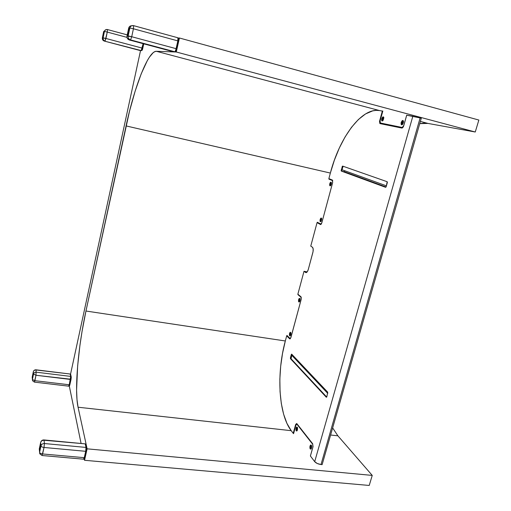 <?xml version="1.0" encoding="UTF-8"?>
<svg xmlns="http://www.w3.org/2000/svg" width="511" height="511" viewBox="0 0 511 511"><rect width="100%" height="100%" fill="white"/><g stroke="black" fill="none" stroke-linecap="round" stroke-linejoin="round"><path stroke-width="0.77" d="M69.292 386.003L81.089 443.471L69.292 386.003M84.27 458.993L84.539 460.29L369.223 485.45L84.539 460.29L87.113 448.83L372.238 475.409L369.223 485.45L372.238 475.409L87.113 448.83L78.062 407.222L291.213 430.677L78.062 407.222C74.255 390.046 78.202 346.356 85.957 311.027L285.317 340.978L85.957 311.027L126.076 125.917L330.355 173.063L126.076 125.917C134.336 87.132 148.145 50.844 156.372 51.292L379.513 110.561L156.372 51.292L176.282 52.001L475.262 132.004L427.911 123.413L419.742 123.63L424.2 123.106L427.911 123.413L420.381 121.414L427.911 123.413L475.262 132.004L478.852 120.04L475.262 132.004L176.282 52.001L179.425 37.999L478.852 120.04L179.425 37.999L178.365 38.05L179.425 37.999L176.282 52.001L156.372 51.292L154.795 51.637L153.083 52.767L149.353 57.238L147.372 60.502L141.215 73.801L135.096 91.309L129.424 111.583L85.957 311.027L82.028 331.543L79.908 345.525L77.64 365.953L76.586 389.97L77.001 399.647L78.062 407.222L87.113 448.83L84.539 460.29L84.27 458.993M330.611 435.014L337.886 435.813L372.238 475.409L337.886 435.813L330.611 435.014M332.642 427.918L337.886 435.813L332.642 427.918M140.531 50.576L70.531 374.224L140.531 50.576M127.916 32.084L129.149 28.712L128.913 31.982L129.008 28.788L127.686 33.349L127.629 35.291L128.267 34.346L128.913 31.982L127.686 35.348L127.916 32.084L128.836 32.334L127.916 32.084M133.607 25.659L133.039 25.556C131.391 25.55 130.324 26.368 129.858 27.996L133.422 28.776L133.633 25.659L133.422 28.776L129.858 27.996C130.324 26.368 131.391 25.55 133.039 25.556L133.607 25.659M173.133 51.675L129.366 39.973L130.561 39.922C128.746 39.232 127.948 37.903 128.165 35.936L126.99 36.026C126.773 37.974 127.565 39.29 129.366 39.973L129.366 39.973C127.578 39.283 126.785 37.967 126.99 36.026L128.663 28.162C129.117 26.572 130.145 25.761 131.755 25.742C130.145 25.761 129.117 26.572 128.663 28.162L129.858 27.996L128.165 35.936C127.948 37.903 128.746 39.232 130.561 39.922L131.723 36.728L126.984 36.064M126.99 36.026L128.663 28.162L129.858 27.996L128.165 35.936L131.723 36.728L133.422 28.776L177.834 40.88L176.091 48.66L131.723 36.728L133.422 28.776L177.834 40.88L177.93 37.788L133.665 25.671M176.787 48.877L178.537 41.11L177.834 40.88L176.091 48.66C175.631 50.544 175.184 51.573 174.756 51.745L173.191 51.688L129.366 39.973L130.561 39.922L174.756 51.745C175.184 51.573 175.631 50.544 176.091 48.66L131.723 36.728L130.561 39.922L174.756 51.745L173.191 51.688M176.091 48.66L176.793 48.884L176.091 48.66M177.885 37.788L177.834 40.88L178.537 41.129M127.245 38.172L129.347 39.973L173.159 51.688L174.858 51.764C175.733 51.867 176.378 50.908 176.793 48.884L178.646 39.002M175.848 51.055L176.787 48.896L175.848 51.055M178.62 40.701L178.703 39.123M103.069 34.716L103.963 32.008L103.72 34.646L103.874 32.065L102.883 35.732L102.788 37.303L103.228 36.549L103.72 34.646L102.826 37.348L103.069 34.716L103.669 34.876L103.069 34.716M107.47 29.561L107.01 29.478C105.668 29.478 104.812 30.13 104.442 31.446L107.259 32.078L107.489 29.561L107.259 32.078L104.442 31.446C104.812 30.13 105.668 29.478 107.01 29.478L107.47 29.561M103.663 31.548L106.064 29.593L103.663 31.548L104.442 31.446L103.12 37.833C102.954 39.417 103.605 40.484 105.087 41.04L105.93 38.472L102.353 37.891C102.187 39.462 102.839 40.522 104.314 41.072C102.852 40.516 102.2 39.456 102.353 37.891L103.663 31.548L104.442 31.446L103.12 37.833L105.93 38.472L107.259 32.078L126.984 37.367L107.259 32.078L105.087 41.04C103.605 40.484 102.954 39.417 103.12 37.833L102.353 37.891L103.663 31.548M104.289 41.072L141.215 50.583L104.301 41.072L141.215 50.583L142.173 48.091L105.93 38.472L142.78 48.27L142.103 50.027L142.773 48.283M140.155 50.544L141.298 50.602C141.988 50.717 142.48 49.937 142.78 48.27L143.744 43.818L142.773 48.27L142.173 48.091L143.131 43.659L141.215 50.583L140.186 50.551L104.314 41.072L102.628 39.724M107.489 29.561L127.233 34.876L107.502 29.568L106.218 29.6M140.174 50.544L104.301 41.072M32.761 374.716L33.253 373.202L32.953 376.607L33.298 374.295L33.253 373.202L32.851 374.295L32.378 377.693L32.953 376.607L32.455 378.114L32.761 374.716L33.253 374.774L32.761 374.716M36.351 372.2C34.889 372.155 33.95 372.781 33.528 374.078L36 375.272L36.102 369.983C34.646 369.938 33.713 370.558 33.298 371.848C33.713 370.558 34.646 369.938 36.102 369.983L36 375.272L33.528 374.078C33.95 372.781 34.889 372.155 36.351 372.2L70.69 376.403L36.351 372.2M33.356 371.625L33.356 371.625C33.803 370.366 34.697 369.76 36.032 369.811L70.109 374.014L36.102 369.983L70.109 374.014L70.697 374.493L70.211 374.186L70.69 376.403L70.211 374.186L70.697 374.486L71.176 376.709L70.69 376.403L69.266 384.777L34.876 380.689L32.41 379.488L32.557 380.727L34.403 382.119L36 375.272L70.422 379.437L70.69 376.403L71.253 377.035L71.042 379.328L70.422 379.437L69.266 384.777L34.876 380.689L36 375.272L71.055 379.251L69.898 384.585M32.302 378.389L32.225 377.029L32.302 378.389M32.41 379.488L32.187 377.227L33.298 371.848L33.528 374.078L32.41 379.488L32.187 377.227L33.298 371.848L33.528 374.078L32.41 379.488L34.876 380.689L34.403 382.119L32.557 380.727M71.042 379.328L69.886 384.662C69.637 385.85 69.247 386.354 68.723 386.175L69.266 384.777L69.886 384.662L69.266 384.777L68.615 385.99M71.055 379.251L71.24 377.131L71.055 379.251M69.445 385.435L69.835 384.866M39.986 446.026L40.58 444.378L40.267 448.83L40.682 445.95L40.522 444.398L39.986 446.026L39.551 450.134L39.82 450.338L40.267 448.83L39.673 450.478L39.986 446.026L40.669 446.09L39.986 446.026M44.419 443.535C42.637 443.529 41.493 444.302 40.982 445.86C41.244 446.684 42.253 447.221 44.01 447.464L44.419 443.535L44.042 440.246C42.279 440.233 41.142 441.006 40.637 442.552C41.142 441.006 42.279 440.233 44.042 440.246L44.419 443.535L44.01 447.464C42.253 447.221 41.244 446.684 40.982 445.86C41.493 444.302 42.637 443.529 44.419 443.535L85.995 447.432L44.419 443.535M40.739 442.149L40.637 442.552L40.739 442.149C41.308 440.648 42.368 439.907 43.92 439.933L85.107 443.855L44.042 440.246L85.107 443.855L85.874 444.513L85.292 444.168L85.995 447.432L85.292 444.168L85.874 444.513L86.672 448.173L85.995 447.432L85.707 451.309L84.277 457.677L42.624 453.953C40.867 453.711 39.864 453.174 39.609 452.331L39.775 453.794L42.055 455.512L44.01 447.464L85.707 451.309L85.995 447.432L86.583 447.783L86.429 451.13L85.707 451.309L84.277 457.677L42.624 453.953L44.01 447.464L85.707 451.309L86.455 450.983L84.998 457.492L86.423 451.136M39.411 450.351L39.353 448.613L39.411 450.351M39.609 452.331L39.277 448.971L40.637 442.552L40.982 445.86L39.609 452.331L39.277 448.971L40.637 442.552L40.982 445.86L39.609 452.331C39.864 453.174 40.867 453.711 42.624 453.953L41.934 455.173M85.03 457.358L84.992 457.498C84.685 458.769 84.226 459.338 83.619 459.197L84.277 457.677L84.998 457.492L84.277 457.677L83.625 459.197L83.427 458.865M86.455 450.983L86.653 448.275L86.455 450.983M84.43 458.175L84.947 457.671M290.587 332.808L290.191 335.491L290.587 332.808M299.727 298.903L299.28 301.586L299.727 298.903M311.071 445.611L310.835 448.632L310.631 447.01L311.071 445.611M297.108 427.611L296.84 430.518L297.108 427.611M402.84 121.177L401.933 124.218L402.023 122.672L402.84 121.177M383.301 117.492L382.439 120.449L382.522 118.942L383.301 117.492M321.381 218.587L320.799 221.289L320.729 219.679L320.161 219.506C320.71 217.999 321.208 217.667 321.668 218.51L321.029 221.474C320.154 222.042 319.867 221.391 320.161 219.506L320.729 219.679L321.087 221.404L320.729 220.318L321.381 218.587M331.064 182.702L330.413 185.429L330.572 183.564L331.377 182.721L330.362 183.871L329.78 183.705C330.368 182.114 330.892 181.756 331.358 182.631L330.649 185.614C329.774 186.189 329.48 185.557 329.78 183.705L330.362 183.871L330.706 185.544L331.352 183.96L331.275 182.408L330.528 182.293L329.78 183.705L329.697 185.391L330.521 185.742L330.298 184.152L331.064 182.702M290.382 333.836L290.912 333.127L290.382 333.836L290.931 333.919L290.331 334.041L290.593 335.286L290.382 333.836M299.484 299.983L300.066 299.229L299.484 299.983L300.059 300.078L299.44 300.187L299.702 301.394L299.484 299.983M310.982 446.595L311.608 445.95L310.982 446.595L311.691 446.671L310.982 446.595L310.899 447.068L311.416 448.409L310.982 446.595M296.987 428.588L297.549 427.937L296.987 428.588L297.613 428.659L296.987 428.588L296.91 429.036L297.281 430.294L296.987 428.588M402.336 122.729L403.505 121.65L402.917 121.701L402.336 122.729L403.3 122.985L402.336 122.729L402.764 124.135L402.304 123.86L402.336 122.729M382.854 120.653L382.375 120.302L382.343 119.223L382.95 117.811L383.806 117.556L383.62 117.051L382.662 117.076L381.66 119.159L381.806 120.807L382.758 120.788L383.838 117.907L382.803 118.993L383.129 120.341L382.803 118.993L383.646 119.216L382.803 118.993L383.806 117.568L382.42 118.903L381.755 118.75C382.573 116.738 383.256 116.342 383.806 117.556L382.905 120.641C381.813 121.414 381.43 120.788 381.755 118.75L382.42 118.903L382.905 120.641M321.055 219.787L321.738 218.925L321.055 219.787L321.675 219.922L321.055 219.787L321.266 221.116L321.055 219.787M330.694 183.973L331.422 183.053L330.694 183.973L331.326 184.113L330.694 183.973L330.892 185.263L330.694 183.973M329.359 179.214L329.435 178.863L329.359 179.214M320.78 224.527L317.74 222.483L320.78 224.527M380.107 122.761L380.535 123.707L380.107 122.761M296.482 424.207L296.897 423.708L296.482 424.207M321.017 464.531L420.125 117.939L421.281 118.252L322.128 464.64L321.017 464.531L420.125 117.939L406.711 115.205L403.747 125.693C403.224 127.265 402.559 128.05 401.761 128.05L380.031 123.605L379.628 120.922L382.356 111.047L382.796 111.162L379.513 110.561L382.356 111.047L379.628 120.922L380.063 121.037L379.628 120.922L379.513 121.407L379.852 123.515L401.761 128.05L402.579 127.756L403.581 126.198L406.711 115.205L412.837 116.246L314.699 461.669C316.079 463.164 318.187 464.116 321.017 464.531L322.128 464.64L421.281 118.252L412.837 116.246L314.699 461.669L317.305 463.509L321.017 464.531M287.291 335.919L290.178 338.844L286.697 335.836L285.317 340.978L286.697 335.836L287.284 335.925M342.255 169.844L386.425 185.844L342.255 169.844L341.795 170.419L342.242 169.844M344.599 170.693L344.555 171.817L386.067 186.988L344.555 171.817L341.271 171.057L341.176 170.278L341.795 170.419L341.176 170.278L342.606 166.088L387.191 181.731L386.188 186.687L385.613 187.32L341.271 171.057L344.555 171.817L344.599 170.693M343.098 166.26L341.795 170.419L342.772 166.816L342.153 166.669L342.772 166.816L343.098 166.26M289.628 338.799L286.697 335.836L289.788 338.908L290.925 337.503L289.628 338.799M301.158 299.51L290.925 337.503L301.158 299.51L300.941 296.776L301.158 299.51M297.862 294.208L300.941 296.776L297.862 294.208L304.007 271.296L307.181 271.878L304.007 271.296L297.862 294.208M306.274 272.593L304.007 271.296L305.578 272.465L306.459 272.516L307.405 271.571L308.299 269.425C307.654 271.558 306.862 272.619 305.91 272.612L306.268 272.593M312.866 252.472L308.299 269.425L313.058 251.623L313.154 248.793L312.374 247.164C313.294 248.052 313.46 249.828 312.866 252.472M310.758 246.123L312.374 247.164L310.758 246.123L317.05 222.662L317.65 222.783L317.05 222.662L310.758 246.123M320.621 224.565L317.05 222.662L320.621 224.565M321.815 222.828L320.384 224.521L321.157 224.22L321.815 222.828L332.648 182.612L321.815 222.828M332.354 180.044L332.648 182.612L332.514 180.159L328.86 178.633L332.354 180.044M328.86 178.633L330.355 173.063L328.86 178.633M330.355 173.063C339.438 137.906 361.469 107.278 379.513 110.561L376.141 110.357L372.66 110.874L365.531 113.94L358.396 119.517L351.511 127.296L345.097 136.916L339.33 148.005L334.373 160.186L330.355 173.063M312.924 447.093L310.407 456.004L314.699 461.669L310.407 456.004L313.026 446.64L312.655 443.72L312.924 447.093M296.961 423.772L312.655 443.72L296.961 423.772M295.562 424.871L296.597 423.542L295.697 424.475L295.562 424.871L296.003 424.922L295.562 424.871L293.225 433.334L295.562 424.871M293.646 433.379L293.225 433.334L293.646 433.379M291.213 430.677L293.225 433.334L291.213 430.677C278.38 414.025 276.445 373.164 285.317 340.978L282.532 353.382L280.686 366.221L279.849 379.111L280.054 391.675L281.312 403.505L283.624 414.217L286.946 423.402L291.213 430.677M327.749 392.218L291.494 354.187L290.478 358.703L326.325 397.251L326.804 396.875L327.749 392.218L291.704 354.174L291.308 354.551L290.42 357.841L291.021 357.93L291.915 354.64L291.308 354.551L291.915 354.64L291.078 358.786L290.478 358.703L290.42 357.841L291.021 357.93L291.078 358.786L290.478 358.703L326.325 397.251L326.804 396.875L327.749 392.218M386.188 186.687L387.37 182.472L387.191 181.731L342.613 166.094L342.242 166.42L341.271 171.057L385.613 187.32L386.188 186.687M326.733 397.06L291.078 358.786L326.733 397.06M327.781 393.419L291.973 355.496L291.915 354.64L291.973 355.496L327.781 393.419M293.116 355.662L291.973 355.496L293.116 355.662M297.159 430.62L296.552 428.991L296.846 427.931L297.453 427.598L296.655 428.41L296.073 428.154C296.514 426.928 296.961 426.717 297.428 427.528L297.14 430.677C296.137 431.348 295.786 430.511 296.073 428.154L296.655 428.41C296.418 429.789 296.591 430.524 297.178 430.607M311.506 445.592L310.631 446.403L310.017 446.129C310.49 444.845 310.982 444.653 311.493 445.56L311.244 448.767C310.139 449.559 309.73 448.684 310.017 446.129L310.631 446.403C310.381 447.911 310.592 448.69 311.256 448.735L311.697 446.863L311.301 445.215L310.439 445.247L309.87 446.921L310.1 448.76L310.924 449.124L311.263 448.728L310.611 448.192L310.56 446.697L310.956 445.726L311.493 445.586M312.93 446.997L310.413 455.901L312.93 446.997L312.713 444.295L297.025 424.334L312.713 444.295L312.93 446.997M293.563 433.673L296.01 424.89L296.738 424.143L297.025 424.334L296.731 424.143L295.907 425.209L293.563 433.673M297.453 429.93L297.491 427.707L296.795 427.043L296.073 428.154L296.035 430.371L296.725 431.041L297.453 429.93M297.159 424.194L296.731 424.143M300.002 298.903L299.171 299.848L298.622 299.65C299.088 298.328 299.542 298.041 299.97 298.801L299.478 301.765C298.616 302.314 298.335 301.611 298.622 299.65L299.171 299.848L299.535 301.682L299.114 300.123L300.002 298.903M290.842 332.802L290.069 333.696L289.526 333.491C289.967 332.239 290.389 331.971 290.81 332.693L290.369 335.67C289.52 336.206 289.239 335.478 289.526 333.491L290.069 333.696L290.44 335.574L290.012 333.964L290.842 332.802M290.938 337.349L290.088 338.486L286.965 335.427L290.024 338.467L290.836 337.656L301.19 299.382L290.938 337.349M297.913 294.623L301.1 297.325L301.164 299.376L301.215 297.23L297.913 294.623M299.931 300.762L300.034 299.05L299.465 298.367L298.724 299.318L298.52 301.362L299.248 301.982L299.931 300.762M290.791 334.737L290.893 333.019L290.344 332.278L289.628 333.166L289.424 335.203L289.967 335.957L290.791 334.737M301.145 297.057L298.303 294.694L301.145 297.057M403.473 121.267C402.917 120.877 402.4 121.331 401.921 122.634L401.218 122.468C402.138 120.302 402.892 119.925 403.479 121.337L402.566 124.397C401.333 125.316 400.88 124.671 401.218 122.468L401.921 122.634C401.659 123.924 401.857 124.531 402.521 124.448L401.882 124.109L401.921 122.634L402.674 121.299L403.473 121.267M380.842 123.151L380.427 123.042L380.101 120.896L382.835 111.021L380.012 121.286L380.286 122.979L402.751 127.59L380.427 123.042M406.724 115.09L403.626 125.974L402.17 127.463L403.779 125.578L406.724 115.09M403.332 122.87L403.383 120.941L402.898 120.455L402.202 120.717L401.116 122.902L401.295 124.633L402.342 124.62L403.332 122.87M321.687 218.593L320.729 219.679L321.687 218.593L321.368 218.056L320.716 218.325L320.007 220.586L320.256 221.614L321.036 221.467L321.687 218.58M321.151 224.22L317.325 222.253L320.799 224.144L321.802 222.751L320.755 224.137M321.834 222.758L332.655 182.574L321.834 222.758M328.899 179.099L332.527 180.6L332.629 182.568L332.393 180.511L332.744 180.594L328.899 179.099M332.738 180.581L329.301 179.189L332.738 180.581M131.819 25.742L133.633 25.659L177.93 37.788C178.793 38.197 178.997 39.302 178.537 41.11M68.723 386.175L34.403 382.119M83.619 459.197L42.055 455.512M290.472 338.544L290.088 338.486"/></g></svg>
